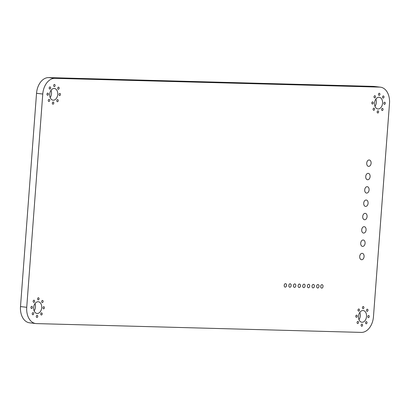 <?xml version="1.0" encoding="UTF-8"?>
<svg xmlns="http://www.w3.org/2000/svg" width="410" height="410" viewBox="0 0 410 410"><rect width="100%" height="100%" fill="white"/><g stroke="black" fill="none" stroke-linecap="round" stroke-linejoin="round"><path stroke-width="0.61" d="M36.536 93.301A16.057 10.932 96.7 0 1 48.687 77.598L54.919 78.331L379.752 87.12A16.057 10.932 96.7 0 1 380.418 87.166A16.057 10.932 96.7 0 1 389.5 103.412L373.464 316.699A16.057 10.932 96.7 0 1 361.312 332.402L36.48 323.598A16.057 10.932 96.7 0 1 35.813 323.546L29.581 322.819A16.057 10.932 96.7 0 1 20.5 306.572L36.536 93.301L42.768 94.028L26.732 307.305A16.057 10.932 96.7 0 0 35.813 323.546M48.687 77.598L373.52 86.387L379.752 87.12M380.418 87.166L374.186 86.438A16.057 10.932 96.7 0 0 373.52 86.387M358.97 319.667A5.889 4.008 96.7 0 0 359.826 312.384M375.006 106.39A5.889 4.008 96.7 0 0 375.862 99.107M50.174 97.6A5.889 4.008 96.7 0 0 51.03 90.323M34.138 310.877A5.889 4.008 96.7 0 0 34.993 303.595M54.919 78.331A16.057 10.932 96.7 0 0 42.768 94.028M40.744 313.916A1.071 0.728 96.7 0 0 41.349 314.998A1.071 0.728 96.7 0 0 42.194 314.019A1.071 0.728 96.7 0 0 41.594 312.871A1.071 0.728 96.7 0 0 40.744 313.916M33.666 307.49A5.889 4.008 96.7 0 0 36.997 313.45A5.889 4.008 96.7 0 0 41.661 308.069A5.889 4.008 96.7 0 0 38.366 301.755A5.889 4.008 96.7 0 0 33.666 307.49M33.159 301.242A1.071 0.728 96.7 0 0 33.763 302.329A1.071 0.728 96.7 0 0 34.614 301.35A1.071 0.728 96.7 0 0 34.015 300.202A1.071 0.728 96.7 0 0 33.159 301.242M32.226 313.686A1.071 0.728 96.7 0 0 32.831 314.767A1.071 0.728 96.7 0 0 33.676 313.788A1.071 0.728 96.7 0 0 33.077 312.64A1.071 0.728 96.7 0 0 32.226 313.686M41.676 301.473A1.071 0.728 96.7 0 0 42.281 302.559A1.071 0.728 96.7 0 0 43.132 301.581A1.071 0.728 96.7 0 0 42.532 300.433A1.071 0.728 96.7 0 0 41.676 301.473M42.973 307.746A1.071 0.728 96.7 0 0 43.578 308.827A1.071 0.728 96.7 0 0 44.429 307.848A1.071 0.728 96.7 0 0 43.829 306.7A1.071 0.728 96.7 0 0 42.973 307.746M37.612 298.782A1.071 0.728 96.7 0 0 38.217 299.864A1.071 0.728 96.7 0 0 39.068 298.89A1.071 0.728 96.7 0 0 38.468 297.742A1.071 0.728 96.7 0 0 37.612 298.782M298.09 285.744A1.737 1.184 96.7 0 0 299.074 287.502A1.737 1.184 96.7 0 0 300.453 285.913A1.737 1.184 96.7 0 0 299.479 284.048A1.737 1.184 96.7 0 0 298.09 285.744M293.452 285.616A1.737 1.184 96.7 0 0 294.436 287.374A1.737 1.184 96.7 0 0 295.815 285.785A1.737 1.184 96.7 0 0 294.841 283.92A1.737 1.184 96.7 0 0 293.452 285.616M284.181 285.365A1.737 1.184 96.7 0 0 285.165 287.123A1.737 1.184 96.7 0 0 286.544 285.534A1.737 1.184 96.7 0 0 285.57 283.669A1.737 1.184 96.7 0 0 284.181 285.365M288.819 285.493A1.737 1.184 96.7 0 0 289.803 287.251A1.737 1.184 96.7 0 0 291.182 285.662A1.737 1.184 96.7 0 0 290.208 283.797A1.737 1.184 96.7 0 0 288.819 285.493M30.929 307.418A1.071 0.728 96.7 0 0 31.534 308.499A1.071 0.728 96.7 0 0 32.38 307.52A1.071 0.728 96.7 0 0 31.785 306.372A1.071 0.728 96.7 0 0 30.929 307.418M320.676 286.354A1.737 1.184 96.7 0 0 321.66 288.112A1.737 1.184 96.7 0 0 323.039 286.523A1.737 1.184 96.7 0 0 322.065 284.658A1.737 1.184 96.7 0 0 320.676 286.354M316.633 286.241A1.737 1.184 96.7 0 0 317.617 288.005A1.737 1.184 96.7 0 0 318.995 286.416A1.737 1.184 96.7 0 0 318.022 284.55A1.737 1.184 96.7 0 0 316.633 286.241M311.995 286.118A1.737 1.184 96.7 0 0 312.979 287.876A1.737 1.184 96.7 0 0 314.357 286.288A1.737 1.184 96.7 0 0 313.383 284.422A1.737 1.184 96.7 0 0 311.995 286.118M302.723 285.867A1.737 1.184 96.7 0 0 303.707 287.625A1.737 1.184 96.7 0 0 305.086 286.036A1.737 1.184 96.7 0 0 304.112 284.171A1.737 1.184 96.7 0 0 302.723 285.867M307.362 285.99A1.737 1.184 96.7 0 0 308.346 287.753A1.737 1.184 96.7 0 0 309.724 286.165A1.737 1.184 96.7 0 0 308.75 284.299A1.737 1.184 96.7 0 0 307.362 285.99M355.762 316.207A1.071 0.728 96.7 0 0 356.367 317.289A1.071 0.728 96.7 0 0 357.218 316.31A1.071 0.728 96.7 0 0 356.618 315.162A1.071 0.728 96.7 0 0 355.762 316.207M362.712 216.485A3.213 2.188 96.7 0 0 364.526 219.734A3.213 2.188 96.7 0 0 367.073 216.798A3.213 2.188 96.7 0 0 365.274 213.354A3.213 2.188 96.7 0 0 362.712 216.485M378.481 94.295A1.071 0.728 96.7 0 0 379.086 95.381A1.071 0.728 96.7 0 0 379.937 94.402A1.071 0.728 96.7 0 0 379.337 93.254A1.071 0.728 96.7 0 0 378.481 94.295M57.713 88.201A1.071 0.728 96.7 0 0 58.317 89.283A1.071 0.728 96.7 0 0 59.168 88.304A1.071 0.728 96.7 0 0 58.568 87.156A1.071 0.728 96.7 0 0 57.713 88.201M56.78 100.64A1.071 0.728 96.7 0 0 57.385 101.726A1.071 0.728 96.7 0 0 58.23 100.747A1.071 0.728 96.7 0 0 57.631 99.599A1.071 0.728 96.7 0 0 56.78 100.64M49.702 94.218A5.889 4.008 96.7 0 0 53.033 100.173A5.889 4.008 96.7 0 0 57.697 94.792A5.889 4.008 96.7 0 0 54.402 88.478A5.889 4.008 96.7 0 0 49.702 94.218M49.195 87.971A1.071 0.728 96.7 0 0 49.8 89.052A1.071 0.728 96.7 0 0 50.65 88.073A1.071 0.728 96.7 0 0 50.051 86.925A1.071 0.728 96.7 0 0 49.195 87.971M48.262 100.414A1.071 0.728 96.7 0 0 48.867 101.495A1.071 0.728 96.7 0 0 49.712 100.517A1.071 0.728 96.7 0 0 49.113 99.369A1.071 0.728 96.7 0 0 48.262 100.414M59.009 94.469A1.071 0.728 96.7 0 0 59.614 95.55A1.071 0.728 96.7 0 0 60.465 94.572A1.071 0.728 96.7 0 0 59.865 93.424A1.071 0.728 96.7 0 0 59.009 94.469M53.648 85.511A1.071 0.728 96.7 0 0 54.253 86.592A1.071 0.728 96.7 0 0 55.104 85.613A1.071 0.728 96.7 0 0 54.504 84.465A1.071 0.728 96.7 0 0 53.648 85.511M52.326 103.105A1.071 0.728 96.7 0 0 52.931 104.186A1.071 0.728 96.7 0 0 53.777 103.207A1.071 0.728 96.7 0 0 53.182 102.059A1.071 0.728 96.7 0 0 52.326 103.105M377.159 111.894A1.071 0.728 96.7 0 0 377.764 112.975A1.071 0.728 96.7 0 0 378.614 111.997A1.071 0.728 96.7 0 0 378.015 110.849A1.071 0.728 96.7 0 0 377.159 111.894M46.965 94.141A1.071 0.728 96.7 0 0 47.57 95.228A1.071 0.728 96.7 0 0 48.416 94.249A1.071 0.728 96.7 0 0 47.821 93.101A1.071 0.728 96.7 0 0 46.965 94.141M382.545 96.991A1.071 0.728 96.7 0 0 383.15 98.072A1.071 0.728 96.7 0 0 384.001 97.093A1.071 0.728 96.7 0 0 383.401 95.945A1.071 0.728 96.7 0 0 382.545 96.991M381.613 109.429A1.071 0.728 96.7 0 0 382.217 110.515A1.071 0.728 96.7 0 0 383.063 109.537A1.071 0.728 96.7 0 0 382.463 108.389A1.071 0.728 96.7 0 0 381.613 109.429M374.028 96.76A1.071 0.728 96.7 0 0 374.632 97.841A1.071 0.728 96.7 0 0 375.483 96.862A1.071 0.728 96.7 0 0 374.883 95.714A1.071 0.728 96.7 0 0 374.028 96.76M374.535 103.007A5.889 4.008 96.7 0 0 377.866 108.963A5.889 4.008 96.7 0 0 382.53 103.581A5.889 4.008 96.7 0 0 379.235 97.267A5.889 4.008 96.7 0 0 374.535 103.007M373.095 109.198A1.071 0.728 96.7 0 0 373.7 110.285A1.071 0.728 96.7 0 0 374.545 109.306A1.071 0.728 96.7 0 0 373.951 108.158A1.071 0.728 96.7 0 0 373.095 109.198M371.798 102.93A1.071 0.728 96.7 0 0 372.403 104.017A1.071 0.728 96.7 0 0 373.254 103.038A1.071 0.728 96.7 0 0 372.654 101.89A1.071 0.728 96.7 0 0 371.798 102.93M366.724 163.113A3.213 2.188 96.7 0 0 368.539 166.363A3.213 2.188 96.7 0 0 371.086 163.426A3.213 2.188 96.7 0 0 369.287 159.982A3.213 2.188 96.7 0 0 366.724 163.113M364.715 189.825A3.213 2.188 96.7 0 0 366.53 193.074A3.213 2.188 96.7 0 0 369.077 190.137A3.213 2.188 96.7 0 0 367.278 186.693A3.213 2.188 96.7 0 0 364.715 189.825M365.72 176.495A3.213 2.188 96.7 0 0 367.534 179.744A3.213 2.188 96.7 0 0 370.081 176.807A3.213 2.188 96.7 0 0 368.282 173.363A3.213 2.188 96.7 0 0 365.72 176.495M363.711 203.155A3.213 2.188 96.7 0 0 365.53 206.404A3.213 2.188 96.7 0 0 368.072 203.468A3.213 2.188 96.7 0 0 366.279 200.024A3.213 2.188 96.7 0 0 363.711 203.155M366.509 310.262A1.071 0.728 96.7 0 0 367.114 311.349A1.071 0.728 96.7 0 0 367.965 310.37A1.071 0.728 96.7 0 0 367.365 309.222A1.071 0.728 96.7 0 0 366.509 310.262M358.499 316.279A5.889 4.008 96.7 0 0 361.83 322.239A5.889 4.008 96.7 0 0 366.494 316.858A5.889 4.008 96.7 0 0 363.198 310.544A5.889 4.008 96.7 0 0 358.499 316.279M357.991 310.032A1.071 0.728 96.7 0 0 358.596 311.118A1.071 0.728 96.7 0 0 359.447 310.139A1.071 0.728 96.7 0 0 358.847 308.991A1.071 0.728 96.7 0 0 357.991 310.032M365.577 322.706A1.071 0.728 96.7 0 0 366.181 323.787A1.071 0.728 96.7 0 0 367.027 322.808A1.071 0.728 96.7 0 0 366.427 321.66A1.071 0.728 96.7 0 0 365.577 322.706M357.059 322.475A1.071 0.728 96.7 0 0 357.663 323.557A1.071 0.728 96.7 0 0 358.509 322.578A1.071 0.728 96.7 0 0 357.915 321.43A1.071 0.728 96.7 0 0 357.059 322.475M362.445 307.572A1.071 0.728 96.7 0 0 363.05 308.653A1.071 0.728 96.7 0 0 363.901 307.674A1.071 0.728 96.7 0 0 363.301 306.526A1.071 0.728 96.7 0 0 362.445 307.572M359.703 256.475A3.213 2.188 96.7 0 0 361.523 259.725A3.213 2.188 96.7 0 0 364.065 256.788A3.213 2.188 96.7 0 0 362.266 253.344A3.213 2.188 96.7 0 0 359.703 256.475M360.708 243.145A3.213 2.188 96.7 0 0 362.522 246.395A3.213 2.188 96.7 0 0 365.069 243.458A3.213 2.188 96.7 0 0 363.27 240.014A3.213 2.188 96.7 0 0 360.708 243.145M361.707 229.815A3.213 2.188 96.7 0 0 363.526 233.064A3.213 2.188 96.7 0 0 366.068 230.128A3.213 2.188 96.7 0 0 364.275 226.684A3.213 2.188 96.7 0 0 361.707 229.815M367.806 316.53A1.071 0.728 96.7 0 0 368.411 317.617A1.071 0.728 96.7 0 0 369.261 316.638A1.071 0.728 96.7 0 0 368.662 315.49A1.071 0.728 96.7 0 0 367.806 316.53M383.842 103.258A1.071 0.728 96.7 0 0 384.447 104.34A1.071 0.728 96.7 0 0 385.297 103.361A1.071 0.728 96.7 0 0 384.698 102.213A1.071 0.728 96.7 0 0 383.842 103.258M36.29 316.377A1.071 0.728 96.7 0 0 36.895 317.463A1.071 0.728 96.7 0 0 37.74 316.484A1.071 0.728 96.7 0 0 37.146 315.336A1.071 0.728 96.7 0 0 36.29 316.377M361.123 325.166A1.071 0.728 96.7 0 0 361.728 326.252A1.071 0.728 96.7 0 0 362.578 325.273A1.071 0.728 96.7 0 0 361.979 324.125A1.071 0.728 96.7 0 0 361.123 325.166M20.5 306.572L26.732 307.305"/></g></svg>
